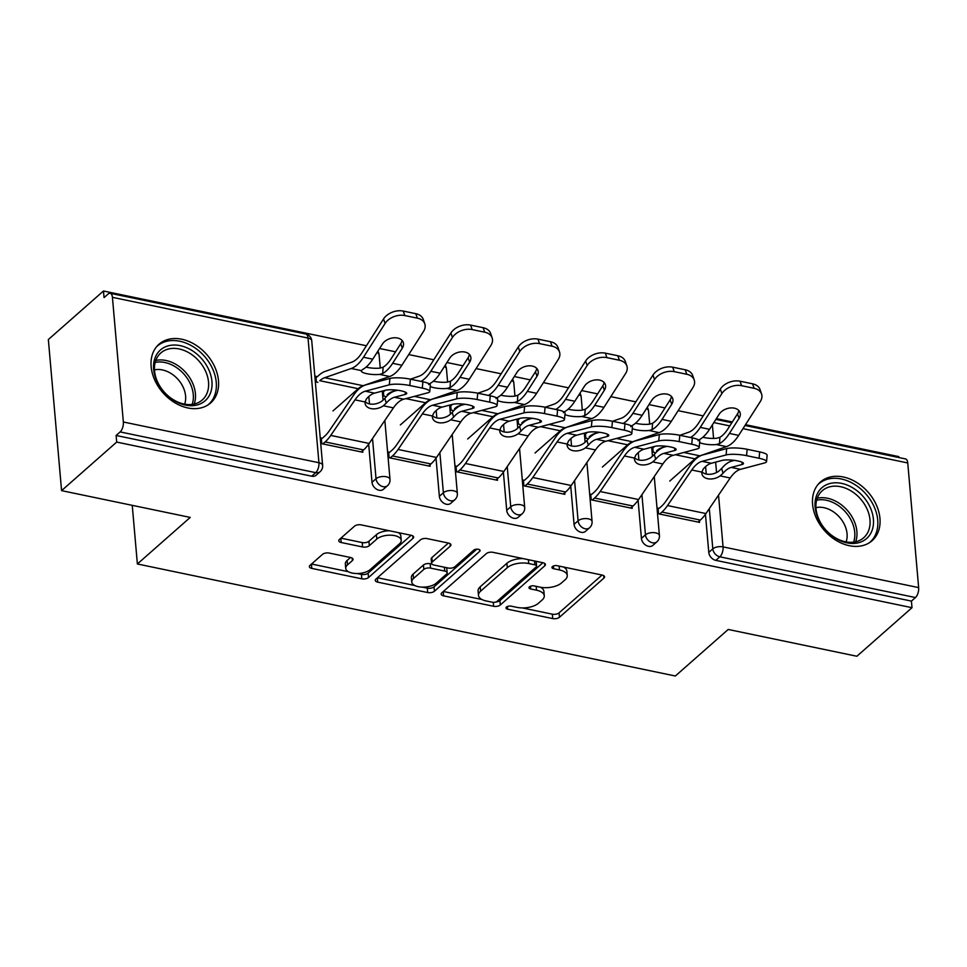<?xml version="1.0" encoding="UTF-8"?>
<svg xmlns="http://www.w3.org/2000/svg" width="967" height="967" viewBox="0 0 967 967"><rect width="100%" height="100%" fill="white"/><g stroke="black" fill="none" stroke-linecap="round" stroke-linejoin="round"><path stroke-width="1.45" d="M506.466 607.058A3.445 1.62 175 0 0 505.995 607.977A3.445 1.62 175 0 0 507.699 609.21L552.725 618.578A4.92 2.321 175 0 0 559.434 617.284L603.904 578.121A4.92 2.321 175 0 0 604.568 576.815A4.92 2.321 175 0 0 602.139 575.063L557.113 565.683A3.445 1.62 175 0 0 552.411 566.589A3.445 1.62 175 0 0 551.952 567.508A3.445 1.62 175 0 0 553.656 568.729L559.482 569.95A15.75 7.422 175 0 1 567.254 575.534A15.75 7.422 175 0 1 565.139 579.729L561.428 582.992A15.75 7.422 175 0 1 539.961 587.138L534.135 585.917A3.445 1.62 175 0 0 529.433 586.824A3.445 1.62 175 0 0 528.973 587.743A3.445 1.62 175 0 0 530.678 588.963L536.504 590.184A15.75 7.422 175 0 1 544.276 595.769A15.75 7.422 175 0 1 542.161 599.963L538.45 603.239A15.75 7.422 175 0 1 516.982 607.373L511.156 606.164A3.445 1.62 175 0 0 506.466 607.058M187.816 407.953A39.103 29.058 48.6 0 0 210.649 402.937A39.103 29.058 48.6 0 0 214.807 367.013A39.103 29.058 48.6 0 0 181.808 339.236A39.103 29.058 48.6 0 0 158.963 344.264A39.103 29.058 48.6 0 0 154.805 380.188A39.103 29.058 48.6 0 0 187.816 407.953M849.28 545.702A39.103 29.058 48.6 0 0 872.113 540.686A39.103 29.058 48.6 0 0 876.271 504.762A39.103 29.058 48.6 0 0 843.272 476.985A39.103 29.058 48.6 0 0 820.427 482.013A39.103 29.058 48.6 0 0 816.269 517.937A39.103 29.058 48.6 0 0 849.28 545.702M329.215 553.064A4.92 2.321 175 0 0 322.507 554.357L310.032 565.344A4.92 2.321 175 0 0 309.367 566.662A4.92 2.321 175 0 0 311.797 568.403L361.803 578.822A4.92 2.321 175 0 0 368.512 577.529L412.982 538.365A4.92 2.321 175 0 0 413.646 537.048A4.92 2.321 175 0 0 411.217 535.307L361.211 524.888A4.92 2.321 175 0 0 354.502 526.181L339.429 539.453A4.92 2.321 175 0 0 338.764 540.771A4.92 2.321 175 0 0 341.194 542.511L362.601 546.971A4.92 2.321 175 0 0 369.309 545.678L376.779 539.09A13.163 6.201 175 0 1 391.272 535.21A13.163 6.201 175 0 1 401.232 540.311A13.163 6.201 175 0 1 399.456 543.817L370.18 569.599A13.163 6.201 175 0 1 355.675 573.491A13.163 6.201 175 0 1 345.727 568.391A13.163 6.201 175 0 1 347.504 564.885L352.387 560.582A4.92 2.321 175 0 0 353.04 559.277A4.92 2.321 175 0 0 350.61 557.524L329.215 553.064M912.002 607.699L856.883 656.255L728.211 629.457L675.353 676.006L137.374 563.979L190.233 517.418L61.574 490.632L116.693 442.076L912.002 607.699L911.422 601.099L915.447 597.546L719.859 556.811L715.834 560.364L911.422 601.099M441.834 592.795A4.92 2.321 175 0 0 441.17 594.113A4.92 2.321 175 0 0 443.599 595.853L493.605 606.273A4.92 2.321 175 0 0 500.314 604.979L544.784 565.804A4.92 2.321 175 0 0 545.448 564.498A4.92 2.321 175 0 0 543.019 562.746L493.013 552.338A4.92 2.321 175 0 0 486.304 553.632L441.834 592.795M427.704 592.541L377.698 582.134A4.92 2.321 175 0 1 375.269 580.381A4.92 2.321 175 0 1 375.933 579.076L420.403 539.9A4.92 2.321 175 0 1 427.112 538.607L448.507 543.067A4.92 2.321 175 0 1 450.936 544.82A4.92 2.321 175 0 1 450.284 546.125L432.237 562.008A4.92 2.321 175 0 0 431.584 563.326A4.92 2.321 175 0 0 434.014 565.066L448.204 568.028A4.92 2.321 175 0 0 454.913 566.735L473.697 550.199A3.445 1.62 175 0 1 477.48 549.183A3.445 1.62 175 0 1 480.091 550.513A3.445 1.62 175 0 1 479.62 551.432L434.413 591.248A4.92 2.321 175 0 1 427.704 592.541L427.317 588.141L422.47 587.138M132.249 505.342L137.374 563.979M745.001 425.492L905.499 458.926A7.518 3.578 101.8 0 1 907.747 462.951L918.65 587.61A7.518 3.578 101.8 0 1 915.447 597.546M898.863 457.536L898.79 456.617L745.509 424.694M61.574 490.632L48.35 339.538L103.469 290.994L366.42 345.751M116.693 442.076L116.113 435.476L120.138 431.923A7.518 3.578 -78.2 0 0 123.341 421.987L112.426 297.328A7.518 3.578 -78.2 0 0 110.19 293.303A7.518 3.578 -78.2 0 0 108.074 294.053L104.049 297.594L103.469 290.994M379.584 348.495L395.563 351.819M408.727 354.563L433.772 359.772M446.947 362.516L462.915 365.84M476.09 368.584L501.136 373.806M514.299 376.55L530.279 379.874M543.442 382.618L568.487 387.827M581.65 390.571L597.63 393.895M610.793 396.639L635.839 401.861M649.014 404.593L664.982 407.929M678.157 410.673L703.202 415.883M716.366 418.626L732.345 421.95M694.088 459.627L694.173 460.558M699.455 520.85L699.588 522.385L658.563 513.84L658.068 508.11M652.713 446.923L653.172 452.169L654.683 452.483M693.109 460.485L694.052 460.679M372.005 482.279L376.03 478.725A7.518 5.584 -131.4 0 0 383.089 486.679A7.518 5.584 48.6 0 0 387.477 485.712L383.452 489.266A7.518 5.584 -131.4 0 1 379.064 490.233A7.518 5.584 -131.4 0 1 372.005 482.279L368.669 444.143M123.341 421.987L318.929 462.722A7.518 3.578 -78.2 0 1 315.726 472.658A7.518 5.584 48.6 0 0 320.125 471.691L316.088 475.244A7.518 5.584 -131.4 0 1 311.7 476.199L315.726 472.658L120.138 431.923M116.113 435.476L311.7 476.199M715.834 560.364A7.518 5.584 -131.4 0 1 708.787 552.411L705.451 514.287M383.295 390.813L383.754 396.059L385.265 396.385M424.67 403.517L424.755 404.448M423.691 404.387L424.634 404.581M430.025 464.74L430.158 466.275L389.145 457.729L388.637 452.012M506.72 510.322L510.745 506.781A7.518 5.584 -131.4 0 0 517.792 514.734A7.518 5.584 48.6 0 0 522.192 513.767L518.155 517.321A7.518 5.584 -131.4 0 1 513.767 518.288A7.518 5.584 -131.4 0 1 506.72 510.322L503.384 472.198M517.998 418.868L518.457 424.114L519.968 424.428M559.385 431.572L559.458 432.503M558.394 432.43L559.337 432.636M564.74 492.795L564.873 494.33L523.86 485.785L523.352 480.055M641.423 538.377L645.448 534.836A7.518 5.584 -131.4 0 0 652.507 542.789A7.518 5.584 48.6 0 0 656.895 541.822L652.87 545.376A7.518 5.584 -131.4 0 1 648.482 546.331A7.518 5.584 -131.4 0 1 641.423 538.377L638.087 500.253M632.092 506.829L632.225 508.352L591.212 499.818L590.704 494.089M585.361 432.902L585.821 438.148L587.332 438.462M626.737 445.594L626.821 446.524M625.758 446.464L626.701 446.657M574.072 524.356L578.097 520.802A7.518 5.584 -131.4 0 0 585.156 528.768A7.518 5.584 48.6 0 0 589.544 527.801L585.519 531.342A7.518 5.584 -131.4 0 1 581.119 532.309A7.518 5.584 -131.4 0 1 574.072 524.356L570.735 486.232M497.389 478.774L497.522 480.297L456.497 471.763L456.001 466.034M450.646 404.847L451.106 410.093L452.616 410.407M492.022 417.539L492.106 418.481M491.043 418.409L491.985 418.602M439.356 496.301L443.382 492.759A7.518 5.584 -131.4 0 0 450.441 500.713A7.518 5.584 48.6 0 0 454.828 499.746L450.803 503.287A7.518 5.584 -131.4 0 1 446.416 504.254A7.518 5.584 -131.4 0 1 439.356 496.301L436.02 458.177M362.673 450.719L362.806 452.254L321.793 443.708L321.286 437.978M317.406 376.622L315.895 376.308L316.39 382.038L317.901 382.352M357.319 389.496L357.403 390.426M356.339 390.354L357.27 390.547M544.276 595.769L543.901 591.369A15.75 7.422 175 0 0 540.396 587.223M567.254 575.534L566.867 571.134A15.75 7.422 175 0 0 563.386 566.988M522.301 607.917L552.338 614.178A4.92 2.321 175 0 0 559.047 612.885L602.018 575.039M495.926 601.994A4.92 2.321 175 0 0 499.927 600.567L542.898 562.721M443.333 591.478L481.965 599.516M492.408 602.248A3.445 1.62 175 0 0 497.098 601.353L536.141 566.964A3.445 1.62 175 0 0 536.6 566.046A3.445 1.62 175 0 0 534.896 564.825L528.756 563.543A15.75 7.422 175 0 0 507.288 567.689L480.599 591.188A15.75 7.422 175 0 0 478.484 595.382A15.75 7.422 175 0 0 486.256 600.978L492.408 602.248M536.6 566.046L536.214 561.646A3.445 1.62 175 0 0 536.105 561.307M523.05 558.588A15.75 7.422 175 0 0 506.901 563.278L507.288 567.689M478.484 595.382L478.097 590.982A15.75 7.422 175 0 1 480.212 586.776L506.901 563.278M414.807 585.543L377.432 577.746M448.386 543.043L431.862 557.608A4.92 2.321 175 0 0 431.197 558.914L431.584 563.326M476.791 549.183L434.026 586.848L434.413 591.248M413.525 578.496A13.163 6.201 175 0 0 411.749 582.001A13.163 6.201 175 0 0 421.709 587.102A13.163 6.201 175 0 0 436.202 583.222L446.512 574.132A4.92 2.321 175 0 0 447.177 572.827A4.92 2.321 175 0 0 444.747 571.074L430.557 568.112A4.92 2.321 175 0 0 423.836 569.406L413.525 578.496L413.139 574.096A13.163 6.201 175 0 0 411.362 577.601L411.749 582.001M447.177 572.827L446.79 568.415A4.92 2.321 175 0 0 446.44 567.653M413.139 574.096L423.461 565.006A4.92 2.321 175 0 1 430.17 563.713L431.935 564.087M427.317 588.141A4.92 2.321 175 0 0 434.026 586.848M345.727 568.391L345.34 563.979A13.163 6.201 175 0 1 347.117 560.473L350.501 557.5M401.232 540.311L400.846 535.899A13.163 6.201 175 0 0 398.199 532.587M389.447 530.774A13.163 6.201 175 0 0 376.393 534.691L376.779 539.09M340.928 538.135L362.214 542.572A4.92 2.321 175 0 0 368.923 541.278L376.393 534.691M357.113 573.528L361.416 574.422A4.92 2.321 175 0 0 368.125 573.129L411.096 535.283M311.531 564.027L348.362 571.702M720.33 389.085A15.037 10.323 -18.9 0 1 740.045 381.203L741.592 385.688A15.037 10.323 161.1 0 0 721.865 393.569L720.33 389.085L698.718 422.893A33.579 15.955 101.8 0 1 693.375 429.324A33.579 15.955 101.8 0 1 688.48 432.322L679.898 435.295M690.498 437.495A40.106 19.062 -78.2 0 0 693.883 435.041A40.106 19.062 -78.2 0 0 700.253 427.378L721.865 393.569M698.101 440.734L699.6 439.538A40.106 19.062 -78.2 0 0 703.166 436.975A40.106 19.062 -78.2 0 0 709.536 429.312L719.194 414.202A11.531 7.917 -18.9 0 1 734.316 408.159A11.531 7.917 -18.9 0 1 740.033 412.522A11.531 7.917 -18.9 0 1 739.054 418.336L737.519 413.852L727.861 428.961A33.579 15.955 101.8 0 1 722.518 435.392A33.579 15.955 101.8 0 1 719.907 437.314L719.46 443.672A40.106 19.062 -78.2 0 0 723.026 441.109A40.106 19.062 -78.2 0 0 729.396 433.446L739.054 418.336M702.852 437.241A11.531 2.768 -175.9 0 0 704.157 437.543A11.531 2.768 -175.9 0 0 716.825 438.232L719.907 437.314M669.756 481.058L694.995 458.829A33.579 15.955 101.8 0 1 699.89 455.832L726.459 446.633A40.106 19.062 -78.2 0 0 732.309 443.043A40.106 19.062 -78.2 0 0 738.679 435.38L760.292 401.571A15.037 10.323 161.1 0 0 761.561 393.992A15.037 10.323 161.1 0 0 754.103 388.299L752.568 383.814A15.037 10.323 -18.9 0 1 760.026 389.52L761.561 393.992M719.46 443.672L716.378 444.542A11.531 2.768 4.1 0 1 703.71 443.853A11.531 2.768 4.1 0 1 699.649 442.608M657.56 451.033L656.569 450.827A33.579 15.955 101.8 0 1 661.464 447.83L666.07 446.234M741.592 385.688L754.103 388.299M740.045 381.203L752.568 383.814M737.519 413.852A11.531 7.917 161.1 0 0 738.764 410.455M654.55 446.44L652.798 447.975M711.361 463.266L722.095 460.413A11.531 2.357 5.3 0 1 737.785 460.945A11.531 2.357 5.3 0 1 743.502 463.544A11.531 2.357 5.3 0 1 741.955 464.547L731.221 467.399A33.579 15.955 -78.2 0 0 725.601 470.627A33.579 15.955 -78.2 0 0 723.062 473.25L720.125 475.897A11.531 7.639 -16.8 0 1 707.759 478.725A11.531 7.639 -16.8 0 1 702.018 474.289A11.531 7.639 -16.8 0 1 701.849 472.101L703.19 469.104A33.579 15.955 -78.2 0 1 705.741 466.493A33.579 15.955 -78.2 0 1 711.361 463.266L702.078 461.332A33.579 15.955 -78.2 0 0 696.458 464.559A33.579 15.955 -78.2 0 0 691.768 469.998L667.52 505.56A40.106 19.062 101.8 0 1 661.924 512.063L659.639 514.069M659.143 508.34L661.416 506.333A33.579 15.955 -78.2 0 0 666.106 500.894L690.365 465.332A40.106 19.062 101.8 0 1 695.962 458.829A40.106 19.062 101.8 0 1 702.671 454.986L726.676 448.603A15.037 3.07 5.3 0 1 747.153 449.292L746.56 455.65L759.083 458.261A15.037 3.07 -174.7 0 1 766.541 461.646A15.037 3.07 -174.7 0 1 764.522 462.951L740.504 469.333A33.579 15.955 -78.2 0 0 734.884 472.561A33.579 15.955 -78.2 0 0 730.206 478L705.946 513.562A40.106 19.062 101.8 0 1 700.35 520.065L698.065 522.071M701.897 471.787A11.531 7.639 163.2 0 0 706.357 474.06A11.531 7.639 163.2 0 0 718.711 471.231L721.636 468.536A40.106 19.062 101.8 0 1 725.105 464.897A40.106 19.062 101.8 0 1 731.814 461.054L734.352 460.377M759.083 458.261L759.675 451.903L747.153 449.292M759.675 451.903A15.037 3.07 5.3 0 1 767.133 455.288L766.541 461.646M746.56 455.65A15.037 3.07 -174.7 0 0 726.096 454.949L702.078 461.332M841.653 483.391A33.833 25.142 -131.4 0 1 873.406 519.194A33.833 25.142 -131.4 0 1 846.862 542.85A33.833 25.142 -131.4 0 1 815.121 507.059A33.833 25.142 -131.4 0 1 841.653 483.391M845.412 541.762A31.331 23.281 48.6 0 0 863.712 537.737A31.331 23.281 48.6 0 0 867.036 508.944A31.331 23.281 48.6 0 0 840.589 486.703A31.331 23.281 48.6 0 0 822.301 490.716A31.331 23.281 48.6 0 0 818.964 519.509A31.331 23.281 48.6 0 0 845.412 541.762M815.943 507.639A24.671 18.337 -131.4 0 1 823.92 507.687A24.671 18.337 -131.4 0 1 846.113 541.895M869.43 542.705A38.849 28.865 48.6 0 0 869.937 542.269A38.849 28.865 48.6 0 0 874.071 506.575A38.849 28.865 48.6 0 0 841.278 478.979A38.849 28.865 48.6 0 0 818.59 483.971A38.849 28.865 48.6 0 0 818.094 484.419M156.255 355.252A33.833 25.142 -131.4 0 1 195.116 352.653A33.833 25.142 -131.4 0 1 209.331 395.491A33.833 25.142 -131.4 0 1 170.47 398.09A33.833 25.142 -131.4 0 1 156.255 355.252M206.116 395.116A31.331 23.281 48.6 0 0 196.108 358.104A31.331 23.281 48.6 0 0 160.824 352.967A31.331 23.281 48.6 0 0 156.956 357.85A31.331 23.281 48.6 0 0 166.965 394.85A31.331 23.281 48.6 0 0 202.248 399.987A31.331 23.281 48.6 0 0 206.116 395.116M154.478 369.89A24.671 18.337 -131.4 0 1 178.109 379.499A24.671 18.337 -131.4 0 1 184.649 404.146M207.965 404.955A38.849 28.865 48.6 0 0 208.473 404.52A38.849 28.865 48.6 0 0 213.272 398.477A38.849 28.865 48.6 0 0 200.858 352.592A38.849 28.865 48.6 0 0 157.113 346.222A38.849 28.865 48.6 0 0 156.618 346.67M652.979 375.063A15.037 10.323 -18.9 0 1 672.694 367.182L674.229 371.654A15.037 10.323 161.1 0 0 654.514 379.548L652.979 375.063L631.354 408.872A33.579 15.955 101.8 0 1 626.024 415.29A33.579 15.955 101.8 0 1 621.116 418.3L612.546 421.261M623.135 423.473A40.106 19.062 -78.2 0 0 626.519 421.02A40.106 19.062 -78.2 0 0 632.902 413.344L654.514 379.548M630.75 426.701L632.249 425.504A40.106 19.062 -78.2 0 0 635.803 422.954A40.106 19.062 -78.2 0 0 642.185 415.278L651.843 400.169A11.531 7.917 -18.9 0 1 666.964 394.125A11.531 7.917 -18.9 0 1 672.681 398.501A11.531 7.917 -18.9 0 1 671.702 404.303L670.167 399.83L660.509 414.94A33.579 15.955 101.8 0 1 655.167 421.358A33.579 15.955 101.8 0 1 652.556 423.28L652.109 429.638A40.106 19.062 -78.2 0 0 655.662 427.088A40.106 19.062 -78.2 0 0 662.044 419.412L671.702 404.303M635.5 423.22A11.531 2.768 -175.9 0 0 636.806 423.522A11.531 2.768 -175.9 0 0 649.473 424.199L652.556 423.28M602.405 467.037L627.631 444.808A33.579 15.955 101.8 0 1 632.539 441.798L659.095 432.612A40.106 19.062 -78.2 0 0 664.945 429.022A40.106 19.062 -78.2 0 0 671.328 421.346L692.94 387.549A15.037 10.323 161.1 0 0 694.209 379.971A15.037 10.323 161.1 0 0 686.751 374.265L685.216 369.781A15.037 10.323 -18.9 0 1 692.674 375.486L694.209 379.971M652.109 429.638L649.026 430.508A11.531 2.768 4.1 0 1 636.359 429.832A11.531 2.768 4.1 0 1 632.297 428.586M590.208 437.011L589.205 436.806A33.579 15.955 101.8 0 1 594.113 433.796L598.706 432.201M674.229 371.654L686.751 374.265M672.694 367.182L685.216 369.781M670.167 399.83A11.531 7.917 161.1 0 0 671.412 396.434M587.199 432.406L585.446 433.953M585.615 361.042A15.037 10.323 -18.9 0 1 605.342 353.148L606.877 357.633A15.037 10.323 161.1 0 0 587.162 365.514L585.615 361.042L564.003 394.838A33.579 15.955 101.8 0 1 558.672 401.269A33.579 15.955 101.8 0 1 553.765 404.266L545.195 407.24M555.783 409.44A40.106 19.062 -78.2 0 0 559.168 406.986A40.106 19.062 -78.2 0 0 565.538 399.323L587.162 365.514M563.386 412.679L564.885 411.483A40.106 19.062 -78.2 0 0 568.451 408.92A40.106 19.062 -78.2 0 0 574.821 401.257L584.491 386.147A11.531 7.917 -18.9 0 1 599.6 380.104A11.531 7.917 -18.9 0 1 605.318 384.467A11.531 7.917 -18.9 0 1 604.351 390.281L602.816 385.797L593.146 400.906A33.579 15.955 101.8 0 1 587.815 407.337A33.579 15.955 101.8 0 1 585.204 409.259L584.745 415.617A40.106 19.062 -78.2 0 0 588.311 413.066A40.106 19.062 -78.2 0 0 594.681 405.391L604.351 390.281M568.149 409.186A11.531 2.768 -175.9 0 0 569.454 409.488A11.531 2.768 -175.9 0 0 582.122 410.177L585.204 409.259M535.041 453.003L560.28 430.774A33.579 15.955 101.8 0 1 565.175 427.777L591.744 418.578A40.106 19.062 -78.2 0 0 597.594 414.988A40.106 19.062 -78.2 0 0 603.964 407.325L625.589 373.516A15.037 10.323 161.1 0 0 626.858 365.949A15.037 10.323 161.1 0 0 619.4 360.244L617.865 355.759A15.037 10.323 -18.9 0 1 625.323 361.465L626.858 365.949M584.745 415.617L581.675 416.487A11.531 2.768 4.1 0 1 568.995 415.798A11.531 2.768 4.1 0 1 564.933 414.565M522.857 422.99L521.854 422.772A33.579 15.955 101.8 0 1 526.749 419.775L531.354 418.179M606.877 357.633L619.4 360.244M605.342 353.148L617.865 355.759M602.816 385.797A11.531 7.917 161.1 0 0 604.049 382.4M519.835 418.385L518.094 419.92M518.264 347.008A15.037 10.323 -18.9 0 1 537.978 339.127L539.526 343.611A15.037 10.323 161.1 0 0 519.799 351.492L518.264 347.008L496.651 380.817A33.579 15.955 101.8 0 1 491.309 387.235A33.579 15.955 101.8 0 1 486.413 390.245L477.831 393.206M488.432 395.418A40.106 19.062 -78.2 0 0 491.816 392.965A40.106 19.062 -78.2 0 0 498.186 385.289L519.799 351.492M496.035 398.646L497.534 397.449A40.106 19.062 -78.2 0 0 501.099 394.899A40.106 19.062 -78.2 0 0 507.47 387.223L517.127 372.114A11.531 7.917 -18.9 0 1 532.249 366.07A11.531 7.917 -18.9 0 1 537.966 370.446A11.531 7.917 -18.9 0 1 536.987 376.248L535.452 371.775L525.794 386.885A33.579 15.955 101.8 0 1 520.451 393.303A33.579 15.955 101.8 0 1 517.853 395.237L517.393 401.595A40.106 19.062 -78.2 0 0 520.959 399.033A40.106 19.062 -78.2 0 0 527.329 391.369L536.987 376.248M500.785 395.165A11.531 2.768 -175.9 0 0 502.091 395.467A11.531 2.768 -175.9 0 0 514.758 396.144L517.853 395.237M467.69 438.982L492.928 416.753A33.579 15.955 101.8 0 1 497.824 413.743L524.392 404.557A40.106 19.062 -78.2 0 0 530.242 400.967A40.106 19.062 -78.2 0 0 536.612 393.303L558.225 359.494A15.037 10.323 161.1 0 0 559.494 351.915A15.037 10.323 161.1 0 0 552.036 346.21L550.501 341.738A15.037 10.323 -18.9 0 1 557.959 347.431L559.494 351.915M517.393 401.595L514.311 402.453A11.531 2.768 4.1 0 1 501.643 401.776A11.531 2.768 4.1 0 1 497.582 400.531M455.493 408.956L454.502 408.751A33.579 15.955 101.8 0 1 459.398 405.741L464.003 404.158M539.526 343.611L552.036 346.21M537.978 339.127L550.501 341.738M535.452 371.775A11.531 7.917 161.1 0 0 536.697 368.379M452.483 404.363L450.743 405.898M450.912 332.986A15.037 10.323 -18.9 0 1 470.627 325.093L472.162 329.578A15.037 10.323 161.1 0 0 452.447 337.459L450.912 332.986L429.288 366.783A33.579 15.955 101.8 0 1 423.957 373.214A33.579 15.955 101.8 0 1 419.062 376.211L410.479 379.185M421.08 381.397A40.106 19.062 -78.2 0 0 424.453 378.943A40.106 19.062 -78.2 0 0 430.835 371.268L452.447 337.459M428.683 384.624L430.182 383.428A40.106 19.062 -78.2 0 0 433.736 380.865A40.106 19.062 -78.2 0 0 440.118 373.202L449.776 358.092A11.531 7.917 -18.9 0 1 464.897 352.048A11.531 7.917 -18.9 0 1 470.615 356.424A11.531 7.917 -18.9 0 1 469.636 362.226L468.101 357.742L458.443 372.863A33.579 15.955 101.8 0 1 453.1 379.282A33.579 15.955 101.8 0 1 450.489 381.203L450.042 387.562A40.106 19.062 -78.2 0 0 453.596 385.011A40.106 19.062 -78.2 0 0 459.978 377.335L469.636 362.226M433.434 381.143A11.531 2.768 -175.9 0 0 434.739 381.445A11.531 2.768 -175.9 0 0 447.407 382.122L450.489 381.203M400.338 424.948L425.565 402.731A33.579 15.955 101.8 0 1 430.472 399.722L457.028 390.523A40.106 19.062 -78.2 0 0 462.879 386.945A40.106 19.062 -78.2 0 0 469.261 379.269L490.873 345.461A15.037 10.323 161.1 0 0 492.143 337.894A15.037 10.323 161.1 0 0 484.685 332.189L483.149 327.704A15.037 10.323 -18.9 0 1 490.607 333.41L492.143 337.894M450.042 387.562L446.959 388.432A11.531 2.768 4.1 0 1 434.292 387.755A11.531 2.768 4.1 0 1 430.23 386.51M388.142 394.935L387.138 394.729A33.579 15.955 101.8 0 1 392.046 391.72L396.639 390.124M472.162 329.578L484.685 332.189M470.627 325.093L483.149 327.704M468.101 357.742A11.531 7.917 161.1 0 0 469.346 354.345M385.132 390.33L383.379 391.865M383.548 318.953A15.037 10.323 -18.9 0 1 403.275 311.072L404.81 315.556A15.037 10.323 161.1 0 0 385.096 323.437L383.548 318.953L361.936 352.762A33.579 15.955 101.8 0 1 356.605 359.18A33.579 15.955 101.8 0 1 351.698 362.19L325.142 371.388A40.106 19.062 -78.2 0 0 319.279 374.966L316.028 377.843M332.974 410.927L358.213 388.698L319.787 380.696A33.579 15.955 101.8 0 1 324.682 377.698L351.251 368.5A40.106 19.062 -78.2 0 0 357.101 364.91A40.106 19.062 -78.2 0 0 363.471 357.246L385.096 323.437M382.678 373.54L379.608 374.398A11.531 2.768 4.1 0 1 366.928 373.721A11.531 2.768 4.1 0 1 361.235 370.893A11.531 2.768 4.1 0 1 361.32 370.603L362.818 369.394A40.106 19.062 -78.2 0 0 366.384 366.844A40.106 19.062 -78.2 0 0 372.754 359.18L382.424 344.059A11.531 7.917 -18.9 0 1 397.534 338.015A11.531 7.917 -18.9 0 1 403.251 342.391A11.531 7.917 -18.9 0 1 402.284 348.205L400.749 343.72L391.079 358.83A33.579 15.955 101.8 0 1 385.748 365.26A33.579 15.955 101.8 0 1 383.137 367.182L382.678 373.54A40.106 19.062 -78.2 0 0 386.244 370.977A40.106 19.062 -78.2 0 0 392.614 363.314L402.284 348.205M366.082 367.109A11.531 2.768 -175.9 0 0 367.387 367.412A11.531 2.768 -175.9 0 0 380.055 368.089L383.137 367.182M358.213 388.698A33.579 15.955 101.8 0 1 363.108 385.7L389.677 376.501A40.106 19.062 -78.2 0 0 395.527 372.911A40.106 19.062 -78.2 0 0 401.897 365.248L423.522 331.439A15.037 10.323 161.1 0 0 424.791 323.86A15.037 10.323 161.1 0 0 417.333 318.155L415.798 313.683A15.037 10.323 -18.9 0 1 423.256 319.388L424.791 323.86M404.81 315.556L417.333 318.155M403.275 311.072L415.798 313.683M400.749 343.72A11.531 7.917 161.1 0 0 401.994 340.324M644.01 449.244L654.744 446.391A11.531 2.357 5.3 0 1 670.433 446.923A11.531 2.357 5.3 0 1 676.151 449.522A11.531 2.357 5.3 0 1 674.603 450.525L663.87 453.378A33.579 15.955 -78.2 0 0 658.249 456.605A33.579 15.955 -78.2 0 0 655.699 459.216L652.773 461.875A11.531 7.639 -16.8 0 1 640.408 464.704A11.531 7.639 -16.8 0 1 634.666 460.268A11.531 7.639 -16.8 0 1 634.497 458.068L635.839 455.082A33.579 15.955 -78.2 0 1 638.389 452.459A33.579 15.955 -78.2 0 1 644.01 449.244L634.727 447.31A33.579 15.955 -78.2 0 0 629.106 450.525A33.579 15.955 -78.2 0 0 624.416 455.977L600.156 491.538A40.106 19.062 101.8 0 1 594.56 498.029L592.288 500.036M591.792 494.306L594.064 492.3A33.579 15.955 -78.2 0 0 598.754 486.86L623.002 451.299A40.106 19.062 101.8 0 1 628.61 444.808A40.106 19.062 101.8 0 1 635.307 440.952L659.325 434.57A15.037 3.07 5.3 0 1 679.801 435.271L679.209 441.617L691.731 444.228A15.037 3.07 -174.7 0 1 699.189 447.612A15.037 3.07 -174.7 0 1 697.159 448.93L673.153 455.312A33.579 15.955 -78.2 0 0 667.532 458.527A33.579 15.955 -78.2 0 0 662.842 463.979L638.595 499.54A40.106 19.062 101.8 0 1 632.986 506.031L630.714 508.038M634.545 457.754A11.531 7.639 163.2 0 0 638.994 460.026A11.531 7.639 163.2 0 0 651.359 457.21L654.284 454.514A40.106 19.062 101.8 0 1 657.753 450.876A40.106 19.062 101.8 0 1 664.45 447.02L667 446.343M691.731 444.228L692.312 437.882L679.801 435.271M692.312 437.882A15.037 3.07 5.3 0 1 699.77 441.266L699.189 447.612M679.209 441.617A15.037 3.07 -174.7 0 0 658.732 440.928L634.727 447.31M576.646 435.21L587.38 432.358A11.531 2.357 5.3 0 1 603.082 432.89A11.531 2.357 5.3 0 1 608.799 435.488A11.531 2.357 5.3 0 1 607.24 436.492L596.506 439.344A33.579 15.955 -78.2 0 0 590.897 442.572A33.579 15.955 -78.2 0 0 588.347 445.195L585.41 447.854A11.531 7.639 -16.8 0 1 573.056 450.67A11.531 7.639 -16.8 0 1 567.315 446.234A11.531 7.639 -16.8 0 1 567.133 444.046L568.487 441.061A33.579 15.955 -78.2 0 1 571.038 438.438A33.579 15.955 -78.2 0 1 576.646 435.21L567.363 433.276A33.579 15.955 -78.2 0 0 561.754 436.504A33.579 15.955 -78.2 0 0 557.065 441.943L532.805 477.505A40.106 19.062 101.8 0 1 527.208 484.008L524.936 486.014M524.428 480.285L526.713 478.278A33.579 15.955 -78.2 0 0 531.391 472.839L555.65 437.277A40.106 19.062 101.8 0 1 561.247 430.774A40.106 19.062 101.8 0 1 567.955 426.93L591.973 420.548A15.037 3.07 5.3 0 1 612.437 421.249L611.857 427.595L624.368 430.206A15.037 3.07 -174.7 0 1 631.826 433.591A15.037 3.07 -174.7 0 1 629.807 434.896L605.789 441.278A33.579 15.955 -78.2 0 0 600.181 444.506A33.579 15.955 -78.2 0 0 595.491 449.945L571.231 485.507A40.106 19.062 101.8 0 1 565.635 492.01L563.362 494.016M567.182 443.732A11.531 7.639 163.2 0 0 571.642 446.005A11.531 7.639 163.2 0 0 584.008 443.176L586.921 440.481A40.106 19.062 101.8 0 1 590.39 436.842A40.106 19.062 101.8 0 1 597.098 432.998L599.649 432.322M624.368 430.206L624.96 423.848L612.437 421.249M624.96 423.848A15.037 3.07 5.3 0 1 632.418 427.233L631.826 433.591M611.857 427.595A15.037 3.07 -174.7 0 0 591.381 426.894L567.363 433.276M509.295 421.189L520.028 418.336A11.531 2.357 5.3 0 1 535.718 418.868A11.531 2.357 5.3 0 1 541.435 421.467A11.531 2.357 5.3 0 1 539.888 422.47L529.154 425.323A33.579 15.955 -78.2 0 0 523.534 428.55A33.579 15.955 -78.2 0 0 520.995 431.161L518.058 433.82A11.531 7.639 -16.8 0 1 505.693 436.649A11.531 7.639 -16.8 0 1 499.963 432.213A11.531 7.639 -16.8 0 1 499.782 430.013L501.124 427.027A33.579 15.955 -78.2 0 1 503.674 424.416A33.579 15.955 -78.2 0 1 509.295 421.189L500.012 419.255A33.579 15.955 -78.2 0 0 494.391 422.482A33.579 15.955 -78.2 0 0 489.713 427.922L465.453 463.483A40.106 19.062 101.8 0 1 459.857 469.974L457.572 471.981M457.077 466.263L459.349 464.257A33.579 15.955 -78.2 0 0 464.039 458.817L488.299 423.244A40.106 19.062 101.8 0 1 493.895 416.753A40.106 19.062 101.8 0 1 500.604 412.897L524.61 406.515A15.037 3.07 5.3 0 1 545.086 407.216L544.494 413.574L557.016 416.173A15.037 3.07 -174.7 0 1 564.474 419.557A15.037 3.07 -174.7 0 1 562.456 420.875L538.438 427.257A33.579 15.955 -78.2 0 0 532.817 430.484A33.579 15.955 -78.2 0 0 528.139 435.924L503.88 471.485A40.106 19.062 101.8 0 1 498.283 477.976L495.998 479.983M499.83 429.699A11.531 7.639 163.2 0 0 504.291 431.971A11.531 7.639 163.2 0 0 516.644 429.155L519.569 426.459A40.106 19.062 101.8 0 1 523.038 422.821A40.106 19.062 101.8 0 1 529.747 418.965L532.285 418.3M557.016 416.173L557.608 409.827L545.086 407.216M557.608 409.827A15.037 3.07 5.3 0 1 565.066 413.211L564.474 419.557M544.494 413.574A15.037 3.07 -174.7 0 0 524.029 412.873L500.012 419.255M441.943 407.155L452.677 404.303A11.531 2.357 5.3 0 1 468.366 404.847A11.531 2.357 5.3 0 1 474.084 407.433A11.531 2.357 5.3 0 1 472.537 408.437L461.803 411.301A33.579 15.955 -78.2 0 0 456.182 414.517A33.579 15.955 -78.2 0 0 453.632 417.14L450.707 419.799A11.531 7.639 -16.8 0 1 438.341 422.615A11.531 7.639 -16.8 0 1 432.6 418.191A11.531 7.639 -16.8 0 1 432.43 415.991L433.772 413.006A33.579 15.955 -78.2 0 1 436.322 410.383A33.579 15.955 -78.2 0 1 441.943 407.155L432.66 405.221A33.579 15.955 -78.2 0 0 427.039 408.449A33.579 15.955 -78.2 0 0 422.349 413.888L398.09 449.462A40.106 19.062 101.8 0 1 392.493 455.953L390.221 457.959M389.725 452.23L391.998 450.223A33.579 15.955 -78.2 0 0 396.688 444.784L420.947 409.222A40.106 19.062 101.8 0 1 426.544 402.719A40.106 19.062 101.8 0 1 433.24 398.875L457.258 392.493A15.037 3.07 5.3 0 1 477.734 393.194L477.142 399.54L489.665 402.151A15.037 3.07 -174.7 0 1 497.123 405.536A15.037 3.07 -174.7 0 1 495.104 406.841L471.086 413.223A33.579 15.955 -78.2 0 0 465.465 416.451A33.579 15.955 -78.2 0 0 460.775 421.89L436.528 457.464A40.106 19.062 101.8 0 1 430.931 463.955L428.647 465.961M432.479 415.677A11.531 7.639 163.2 0 0 436.927 417.949A11.531 7.639 163.2 0 0 449.292 415.121L452.218 412.438A40.106 19.062 101.8 0 1 455.687 408.799A40.106 19.062 101.8 0 1 462.383 404.943L464.934 404.266M489.665 402.151L490.257 395.793L477.734 393.194M490.257 395.793A15.037 3.07 5.3 0 1 497.703 399.19L497.123 405.536M477.142 399.54A15.037 3.07 -174.7 0 0 456.666 398.839L432.66 405.221M374.58 393.134L385.313 390.281A11.531 2.357 5.3 0 1 401.015 390.813A11.531 2.357 5.3 0 1 406.732 393.412A11.531 2.357 5.3 0 1 405.185 394.415L394.439 397.268A33.579 15.955 -78.2 0 0 388.831 400.495A33.579 15.955 -78.2 0 0 386.28 403.106L383.343 405.765A11.531 7.639 -16.8 0 1 370.99 408.594A11.531 7.639 -16.8 0 1 365.248 404.158A11.531 7.639 -16.8 0 1 365.067 401.958L366.42 398.972A33.579 15.955 -78.2 0 1 368.971 396.361A33.579 15.955 -78.2 0 1 374.58 393.134L365.296 391.2A33.579 15.955 -78.2 0 0 359.688 394.427A33.579 15.955 -78.2 0 0 354.998 399.867L330.738 435.428A40.106 19.062 101.8 0 1 325.142 441.931L322.869 443.926M322.362 438.208L324.646 436.202A33.579 15.955 -78.2 0 0 329.324 430.762L353.584 395.189A40.106 19.062 101.8 0 1 359.18 388.698A40.106 19.062 101.8 0 1 365.889 384.854L389.906 378.46A15.037 3.07 5.3 0 1 410.371 379.161L409.79 385.519L422.301 388.118A15.037 3.07 -174.7 0 1 429.759 391.514A15.037 3.07 -174.7 0 1 427.74 392.82L403.723 399.202A33.579 15.955 -78.2 0 0 398.114 402.429A33.579 15.955 -78.2 0 0 393.424 407.869L369.164 443.43A40.106 19.062 101.8 0 1 363.568 449.933L361.295 451.927M365.115 401.656A11.531 7.639 163.2 0 0 369.575 403.928A11.531 7.639 163.2 0 0 381.941 401.1L384.854 398.404A40.106 19.062 101.8 0 1 388.323 394.766A40.106 19.062 101.8 0 1 395.032 390.922L397.582 390.245M422.301 388.118L422.893 381.772L410.371 379.161M422.893 381.772A15.037 3.07 5.3 0 1 430.351 385.156L429.759 391.514M409.79 385.519A15.037 3.07 -174.7 0 0 389.314 384.818L365.296 391.2M507.457 606.478L507.699 609.21M553.414 566.009L553.656 568.729M530.436 586.244L530.678 588.963M907.747 462.951L742.982 428.647M729.819 425.903L713.839 422.579M712.389 424.851L713.573 438.414M714.649 450.719L714.734 451.77M715.64 462.129L716.559 472.537M718.529 495.116L723.062 546.887L918.65 587.61M708.787 552.411L712.812 548.857A7.518 3.542 175 0 1 723.062 546.887A7.518 3.578 101.8 0 1 719.859 556.811A7.518 5.584 -131.4 0 1 712.812 548.857L709.294 508.654M320.125 471.691A7.518 7.518 0 0 0 322.64 465.393A7.518 3.542 -5 0 0 318.929 462.722L308.026 338.063L112.426 297.328M322.64 465.393L311.737 340.735A7.518 3.542 -5 0 0 308.026 338.063A7.518 3.578 -78.2 0 0 305.777 334.026L110.19 293.303M706.261 474.035L705.608 466.614M641.931 494.633L645.448 534.836A7.518 3.542 175 0 1 655.711 532.853A7.518 3.542 -5 0 1 659.421 535.525L654.26 476.562M646.403 408.678A7.518 3.542 -5 0 1 648.519 410.866A7.518 7.518 0 0 0 647.261 407.325M638.909 460.014L638.256 452.58M589.544 527.801A7.518 7.518 0 0 0 592.07 521.503A7.518 3.542 -5 0 0 588.347 518.832A7.518 3.542 175 0 0 578.097 520.802L574.579 480.611M571.545 445.98L570.905 438.559M522.192 513.767A7.518 7.518 0 0 0 524.706 507.47A7.518 3.542 -5 0 0 520.995 504.798A7.518 3.542 175 0 0 510.745 506.781L507.228 466.577M504.194 431.959L503.541 424.525M454.828 499.746A7.518 7.518 0 0 0 457.355 493.448A7.518 3.542 -5 0 0 453.644 490.777A7.518 3.542 175 0 0 443.382 492.759L439.864 452.556M436.842 417.925L436.19 410.504M387.477 485.712A7.518 7.518 0 0 0 390.003 479.414A7.518 3.542 -5 0 0 386.28 476.755A7.518 3.542 175 0 0 376.03 478.725L372.513 438.522M369.491 403.904L368.838 396.47M579.04 394.657A7.518 3.542 -5 0 1 581.155 396.845A7.518 7.518 0 0 0 579.91 393.303M511.688 380.623A7.518 3.542 -5 0 1 513.803 382.811A7.518 7.518 0 0 0 512.558 379.282M444.337 366.602A7.518 3.542 -5 0 1 446.452 368.79A7.518 7.518 0 0 0 445.195 365.248M376.973 352.58A7.518 3.542 -5 0 1 379.088 354.756A7.518 7.518 0 0 0 377.843 351.226M536.165 586.34L536.504 590.184M559.144 566.106L559.482 569.95M603.686 575.631L603.904 578.121M559.047 612.885L559.434 617.284M552.338 614.178L552.725 618.578M544.566 563.326L544.784 565.804M499.927 600.567L500.314 604.979M493.267 602.368L493.605 606.273M443.224 591.574L443.599 595.853M534.558 560.993L534.896 564.825M528.417 559.712L528.756 563.543M480.212 586.776L480.599 591.188M377.323 577.843L377.698 582.134M450.066 543.635L450.284 546.125M431.862 557.608L432.237 562.008M479.475 549.691L479.62 551.432M444.409 567.242L444.747 571.074M430.17 563.713L430.557 568.112M423.461 565.006L423.836 569.406M352.169 558.092L352.387 560.582M347.117 560.473L347.504 564.885M368.923 541.278L369.309 545.678M362.214 542.572L362.601 546.971M340.819 538.232L341.194 542.511M412.764 535.875L412.982 538.365M368.125 573.129L368.512 577.529M361.416 574.422L361.803 578.822M311.422 564.124L311.797 568.403M700.253 427.378L709.536 429.312M729.396 433.446L738.679 435.38M683.802 452.483L699.89 455.832M716.378 444.542L726.459 446.633M675.317 454.732L694.995 458.829M730.206 478L720.125 475.897M701.849 472.101L691.768 469.998M740.504 469.333L731.221 467.399M705.946 513.562L667.52 505.56M726.096 454.949L726.676 448.603M700.35 520.065L661.924 512.063M741.955 464.547L742.173 462.274M721.636 468.536L723.062 473.25M817.248 498.21A31.331 23.281 -131.4 0 1 827.474 498.247A31.331 23.281 -131.4 0 1 855.638 541.798M853.619 542.149A30.303 22.519 48.6 0 0 826.314 500.253A30.303 22.519 48.6 0 0 816.644 500.169M155.784 360.461A31.331 23.281 -131.4 0 1 185.894 372.646A31.331 23.281 -131.4 0 1 194.174 404.049M192.155 404.399A30.303 22.519 48.6 0 0 184.081 374.241A30.303 22.519 48.6 0 0 155.179 362.42M632.902 413.344L642.185 415.278M662.044 419.412L671.328 421.346M616.45 438.45L632.539 441.798M649.026 430.508L659.095 432.612M607.953 440.71L627.631 444.808M565.538 399.323L574.821 401.257M594.681 405.391L603.964 407.325M549.087 424.428L565.175 427.777M581.675 416.487L591.744 418.578M540.601 426.677L560.28 430.774M498.186 385.289L507.47 387.223M527.329 391.369L536.612 393.303M481.735 410.395L497.824 413.743M514.311 402.453L524.392 404.557M473.25 412.655L492.928 416.753M430.835 371.268L440.118 373.202M459.978 377.335L469.261 379.269M414.384 396.373L430.472 399.722M446.959 388.432L457.028 390.523M405.886 398.634L425.565 402.731M363.471 357.246L372.754 359.18M392.614 363.314L401.897 365.248M351.251 368.5L361.32 370.603M324.682 377.698L363.108 385.7M379.608 374.398L389.677 376.501M662.842 463.979L652.773 461.875M634.497 458.068L624.416 455.977M673.153 455.312L663.87 453.378M638.595 499.54L600.156 491.538M658.732 440.928L659.325 434.57M632.986 506.031L594.56 498.029M674.603 450.525L674.809 448.253M654.284 454.514L655.699 459.216M595.491 449.945L585.41 447.854M567.133 444.046L557.065 441.943M605.789 441.278L596.506 439.344M571.231 485.507L532.805 477.505M591.381 426.894L591.973 420.548M565.635 492.01L527.208 484.008M607.24 436.492L607.457 434.219M586.921 440.481L588.347 445.195M528.139 435.924L518.058 433.82M499.782 430.013L489.713 427.922M538.438 427.257L529.154 425.323M503.88 471.485L465.453 463.483M524.029 412.873L524.61 406.515M498.283 477.976L459.857 469.974M539.888 422.47L540.106 420.198M519.569 426.459L520.995 431.161M460.775 421.89L450.707 419.799M432.43 415.991L422.349 413.888M471.086 413.223L461.803 411.301M436.528 457.464L398.09 449.462M456.666 398.839L457.258 392.493M430.931 463.955L392.493 455.953M472.537 408.437L472.742 406.164M452.218 412.438L453.632 417.14M393.424 407.869L383.343 405.765M365.067 401.958L354.998 399.867M403.723 399.202L394.439 397.268M369.164 443.43L330.738 435.428M389.314 384.818L389.906 378.46M363.568 449.933L325.142 441.931M405.185 394.415L405.391 392.143M384.854 398.404L386.28 403.106M731.826 422.748L715.858 419.424M656.895 541.822A7.518 7.518 0 0 0 659.421 535.525M652.495 456.315L651.685 447.201M650.791 436.842L650.67 435.525M649.679 424.175L648.519 410.866M592.07 521.503L586.909 462.528M585.132 442.294L584.334 433.168M583.427 422.809L583.319 421.503M582.327 410.153L581.155 396.845M524.706 507.47L519.545 448.507M517.78 428.26L516.982 419.146M516.076 408.787L515.955 407.47M514.964 396.119L513.803 382.811M457.355 493.448L452.193 434.485M450.429 414.239L449.631 405.113M448.724 394.766L448.603 393.448M447.612 382.098L446.452 368.79M390.003 479.414L384.842 420.452M383.065 400.217L382.267 391.091M381.361 380.732L381.252 379.415M380.261 368.064L379.088 354.756M311.737 340.735A7.518 7.518 0 0 0 305.777 334.026"/></g></svg>
